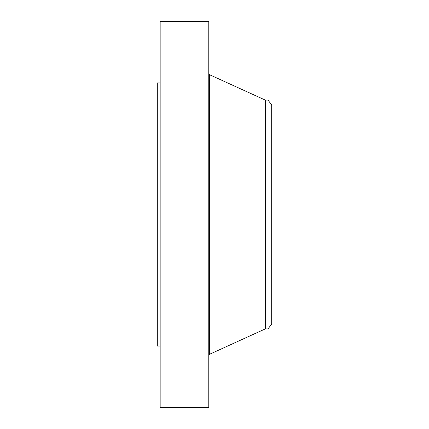 <?xml version="1.0" encoding="UTF-8"?>
<svg xmlns="http://www.w3.org/2000/svg" width="429" height="429" viewBox="0 0 429 429"><rect width="100%" height="100%" fill="white"/><g stroke="black" fill="none" stroke-linecap="round" stroke-linejoin="round"><path stroke-width="0.64" d="M160.162 407.55L160.162 21.45L208.778 21.45L208.778 407.55L160.162 407.55M160.162 346.058L157.298 346.058L157.298 82.942L160.162 82.942M265.299 100.102L268.002 100.102L268.002 328.898L265.299 328.898L265.299 100.102L209.583 74.726L208.778 73.477M268.002 100.102L271.702 104.917L271.702 324.083L268.002 328.898M265.299 328.898L209.583 354.274L209.583 74.726M209.583 354.274L208.778 355.523"/></g></svg>
